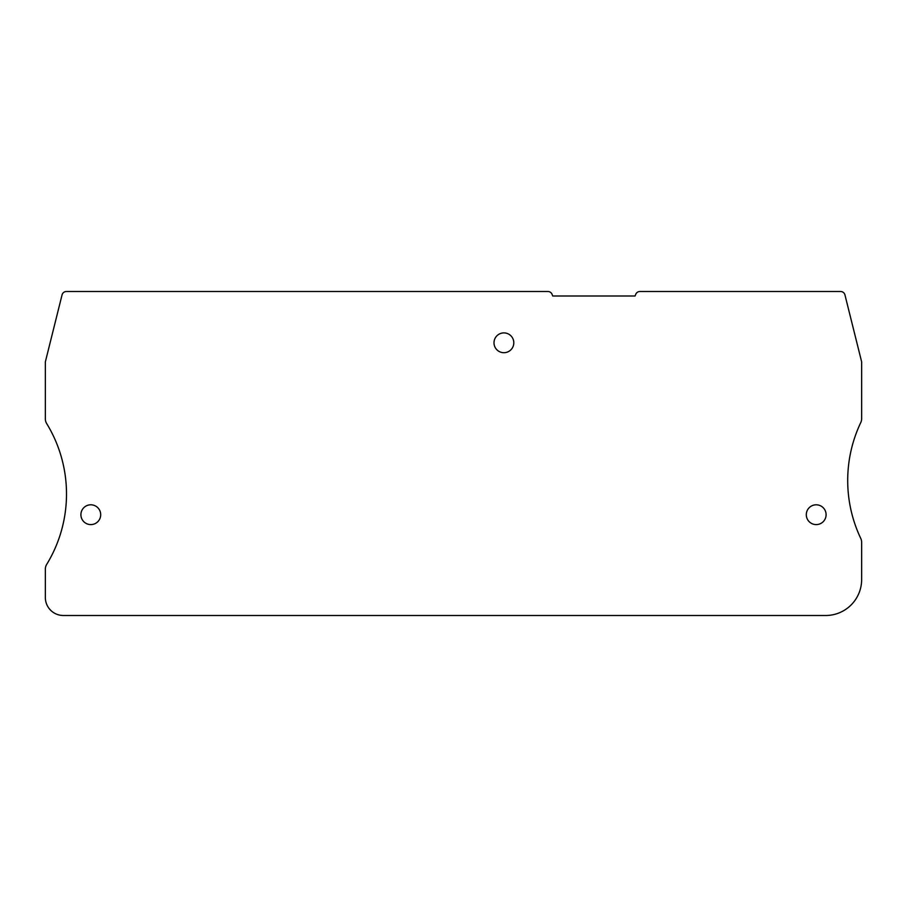 <?xml version="1.0" encoding="UTF-8"?>
<svg xmlns="http://www.w3.org/2000/svg" width="907" height="907" viewBox="0 0 907 907"><rect width="100%" height="100%" fill="white"/><g stroke="black" fill="none" stroke-linecap="round" stroke-linejoin="round"><path stroke-width="1.36" d="M66.415 291.498A4.501 4.501 0 0 0 62.05 294.911L45.35 361.893L45.35 418.875A9.002 9.002 0 0 0 46.676 423.569A134.996 134.996 0 0 1 46.676 564.426A9.002 9.002 0 0 0 45.35 569.131L45.35 597.498A18.004 18.004 0 0 0 63.354 615.502L825.653 615.502A35.997 35.997 0 0 0 861.65 579.505L861.65 542.329A9.002 9.002 0 0 0 860.777 538.463A134.996 134.996 0 0 1 860.777 422.537A9.002 9.002 0 0 0 861.65 418.671L861.65 361.893L844.95 294.911A4.501 4.501 0 0 0 840.585 291.498L639.9 291.498A4.501 4.501 0 0 0 635.705 294.39L635.081 295.999L552.714 295.999L552.102 294.39A4.501 4.501 0 0 0 547.896 291.498L66.415 291.498M100.7 514.7A9.898 9.898 0 0 0 90.802 504.802A9.898 9.898 0 0 0 80.904 514.7A9.898 9.898 0 0 0 90.802 524.597A9.898 9.898 0 0 0 100.7 514.7M513.804 342.801A9.898 9.898 0 0 0 503.895 332.903A9.898 9.898 0 0 0 493.998 342.801A9.898 9.898 0 0 0 503.895 352.698A9.898 9.898 0 0 0 513.804 342.801M826.096 514.7A9.898 9.898 0 0 0 816.198 504.802A9.898 9.898 0 0 0 806.3 514.7A9.898 9.898 0 0 0 816.198 524.597A9.898 9.898 0 0 0 826.096 514.7"/></g></svg>
